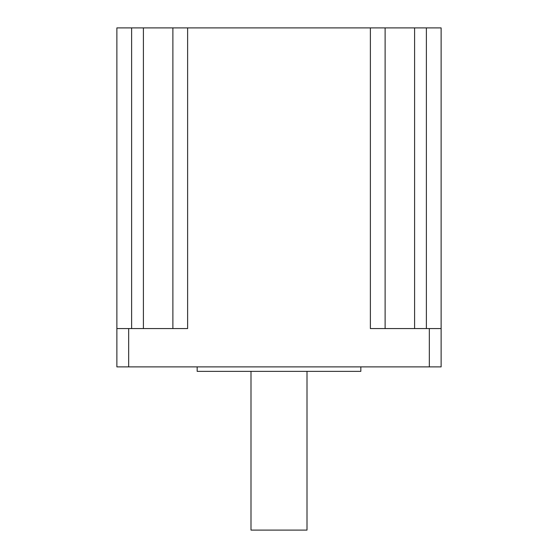 <?xml version="1.0" encoding="UTF-8"?>
<svg xmlns="http://www.w3.org/2000/svg" width="558" height="558" viewBox="0 0 558 558"><rect width="100%" height="100%" fill="white"/><g stroke="black" fill="none" stroke-linecap="round" stroke-linejoin="round"><path stroke-width="0.84" d="M197.169 366.885L197.169 371.363L360.831 371.363L360.831 366.885M307.005 371.363L307.005 530.1L250.995 530.1L250.995 371.363M441.127 328.564L441.127 366.885L429.332 366.885L429.332 328.564L441.127 328.564L441.127 27.9L385.118 27.9L385.118 328.564M116.873 328.564L128.668 328.564L128.668 366.885L116.873 366.885L116.873 27.9L131.618 27.9L131.618 328.564M172.882 328.564L172.882 27.9L131.618 27.9M172.882 27.9L385.118 27.9M128.668 366.885L429.332 366.885M370.379 27.9L370.379 328.564L429.332 328.564M128.668 328.564L187.621 328.564L187.621 27.9M414.594 328.564L414.594 27.9M426.382 328.564L426.382 27.9M143.406 328.564L143.406 27.9"/></g></svg>
